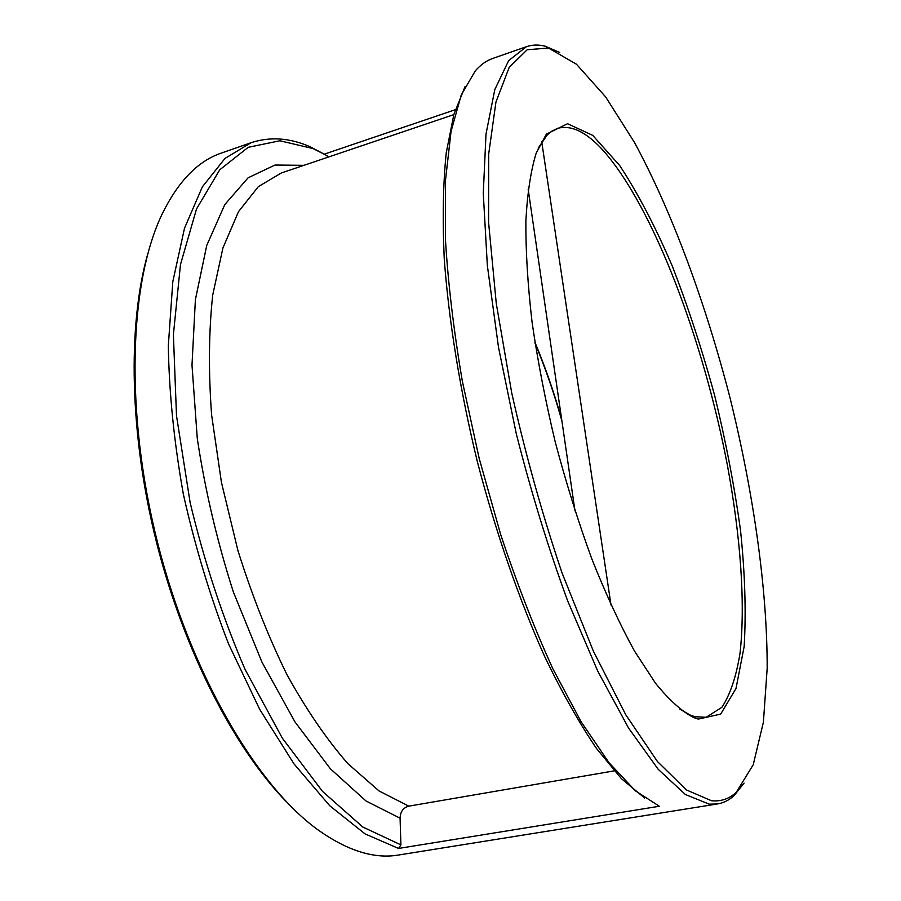 <?xml version="1.0" encoding="UTF-8"?>
<svg xmlns="http://www.w3.org/2000/svg" width="901" height="901" viewBox="0 0 901 901"><rect width="100%" height="100%" fill="white"/><g stroke="black" fill="none" stroke-linecap="round" stroke-linejoin="round"><path stroke-width="1.35" d="M644.699 798.072L621.476 778.746L596.563 748.573C579.32 723.176 562.066 692.599 544.801 656.829C519.258 599.987 495.91 532.739 477.395 461.796C460.039 390.55 448.687 320.283 444.204 258.125C442.436 218.447 443.112 183.342 446.243 152.81L453.867 114.427L465.13 86.395M327.48 157.371L327.153 155.715L313.052 148.575L279.873 140.77L248.203 147.314L219.765 169.771L196.519 208.953L180.47 264.534L173.397 334.643L176.495 415.699L190.134 502.589C204.245 561.56 222.581 617.219 245.14 669.567L282.362 738.201L322.468 791.337L362.743 826.994L400.911 844.879L400.078 818.187C400.348 811.688 403.254 807.679 408.795 806.147L614.178 770.873M400.911 844.879L398.535 848.449L365.051 833.898L329.71 805.719L293.996 763.879L259.679 709.335L228.629 644.08C210.091 596.18 195.01 546.276 183.387 494.356C174.13 442.56 169.106 393.061 168.318 345.849L172.801 281.72L184.514 228.178L202.353 186.856L225.013 158.407L251.12 142.696C270.097 136.479 289.784 137.842 310.158 146.773L327.153 155.715M744.057 783.093L734.236 795.47C729.247 800.088 723.649 802.915 717.455 803.951L709.188 804.154L685.424 794.536L658.226 769.341L628.549 728.031L597.78 671.155L567.574 600.685C548.281 547.954 531.173 492.306 516.284 433.764L498.478 347.178L487.351 265.536L483.274 193.388L485.999 134.08L494.795 89.616L508.648 60.626L526.398 46.706L492.734 58.441C486.472 60.604 480.65 64.748 475.289 70.875L461.233 95.033L451.052 131.411L445.556 179.727L445.409 238.923C448.056 283.196 453.71 330.667 462.371 381.337L479.163 458.35L500.618 534.327C516.87 583.319 534.304 628.177 552.921 668.902L581.122 721.78L608.952 762.64L635.306 790.763L659.341 806.26L398.535 848.449M286.101 801.473C234.384 748.404 183.973 650.995 156.605 542.729C129.339 434.44 127.503 324.788 147.854 253.53M679.681 709.064L690.38 715.146L695.076 716.723L706.159 717.286L721.881 707.33C730.249 694.491 736.297 676.448 740.025 653.202C745.611 603.287 740.487 535.825 727.321 464.837C703.49 340.691 653.957 208.289 603.726 151.086C586.821 132.199 571.437 124.62 557.573 128.359L551.772 131.186L547.256 134.902L538.156 148.158M711.508 800.752C720.958 801.653 729.213 798.838 736.263 792.306L753.225 764.769L763.395 722.208L767.179 668.362C767.314 588.916 753.473 492.892 730.08 398.039C705.674 303.446 672.304 212.343 634.495 142.482L605.607 96.869L576.471 64.23L548.484 48.035L527.198 49.735L509.223 67.327L495.944 102.061L488.68 154.127L488.579 222.277L496.271 303.479L511.745 393.039C525.688 455.095 542.47 515.068 562.066 572.98L593.354 651.119L625.812 714.853L657.37 761.435L686.337 789.895L711.508 800.752M698.275 719.099L693.567 717.523C681.877 711.463 669.206 700.054 655.556 683.296L634.36 650.837C619.854 624.382 605.641 593.646 591.72 558.654C578.251 521.735 566.11 482.902 555.275 442.143C545.477 401.125 537.739 361.177 532.086 322.299C527.738 284.874 525.677 251.086 525.88 220.914C527.355 193.366 530.779 170.807 536.151 153.226L546.366 134.125L567.562 123.719L592.734 135.387L619.697 165.536C637.919 193.31 655.387 226.692 672.112 265.66C688.06 306.723 702.228 349.971 714.628 395.426C725.801 441.265 734.439 486.281 740.532 530.486C744.992 573.396 746.208 612.083 744.158 646.546L736.004 688.488L720.676 714.099L698.275 719.099M251.12 142.696L221.5 153.024C198.107 160.862 178.375 181.09 162.304 213.706C129.35 281.743 124.496 411.622 157.54 542.492C190.539 673.385 256.425 785.413 317.715 829.675C347.335 850.758 374.298 859.205 398.614 855.015L717.455 803.951M526.398 46.706C532.345 44.678 538.607 44.509 545.195 46.21L559.712 52.449M324.551 154.071L455.287 109.708M561.897 420.936C554.306 393.872 545.375 368.013 535.093 343.349M453.8 114.63L281.27 173.003L258.328 186.665L238.506 211.634L222.93 247.966L212.715 295.021C208.784 331.286 208.413 371.212 211.589 414.798L221.421 482.283L237.887 550.41C251.863 595.032 268.194 636.41 286.89 674.534C306.475 709.898 326.815 739.608 347.899 763.676L379.039 790.954L408.795 806.147M303.997 165.322L274.996 165.041L248.113 177.801L224.833 204.527L206.757 245.41L195.393 299.639L191.992 365.153L197.296 438.686C205.158 490.381 217.175 541.467 233.348 591.934L261.887 661.976L294.976 721.926L330.419 768.823L366.065 801.023L400.078 818.187M528.177 189.255L574.996 510.957M541.726 141.817L611.013 605.033M313.052 148.575L310.158 146.773M690.38 715.146L693.567 717.523M544.7 137.729L546.366 134.125M548.484 48.035L545.195 46.21M736.263 792.306L734.236 795.47M561.661 419.28C554.059 392.431 545.15 366.775 534.935 342.29"/></g></svg>
